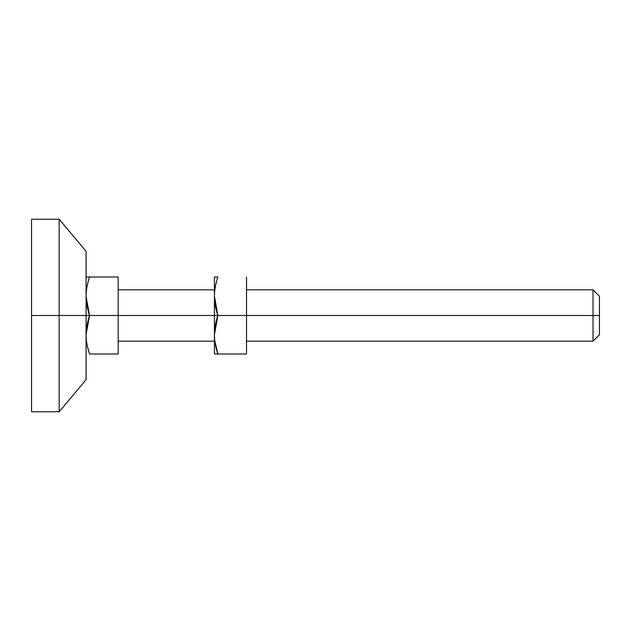 <?xml version="1.0" encoding="UTF-8"?>
<svg xmlns="http://www.w3.org/2000/svg" width="631" height="631" viewBox="0 0 631 631"><rect width="100%" height="100%" fill="white"/><g stroke="black" fill="none" stroke-linecap="round" stroke-linejoin="round"><path stroke-width="0.95" d="M86.092 334.714C86.1 328.767 87.244 322.362 89.531 315.5C87.244 308.638 86.1 302.233 86.092 296.286C86.092 290.315 87.244 283.887 89.539 277.001C87.252 283.863 86.1 290.268 86.092 296.215L89.531 315.5L86.092 315.5L118.178 315.5L118.178 277.001L89.539 277.001L118.178 277.001L118.178 315.5L214.43 315.5L89.531 315.5C87.236 322.394 86.092 328.822 86.092 334.785C86.1 340.732 87.252 347.137 89.539 353.999L118.178 353.999L89.539 353.999C87.252 347.231 86.1 340.827 86.092 334.785L89.531 315.5L86.092 334.753M599.45 296.247L599.45 334.753L599.45 315.5L593.03 315.5L593.03 341.166L593.03 315.5L593.03 341.166L593.03 315.5L246.516 315.5L593.03 315.5L593.03 289.834L593.03 315.5L599.45 315.5L599.45 296.247L593.03 289.834L246.516 289.834M89.539 277.001L86.108 277.001L89.539 277.001C87.244 283.792 86.092 290.221 86.092 296.286L89.531 315.5M118.178 315.5L118.178 353.999L118.178 315.5M593.03 315.5L593.03 289.834L593.03 315.5M86.092 315.5L86.092 379.673L86.092 315.5L59.172 315.5L59.172 411.751L59.172 315.5L59.172 411.751L59.172 315.5L31.55 315.5L31.55 411.751L31.55 315.5L59.172 315.5L59.172 219.249L59.172 315.5L86.092 315.5L86.092 251.327L59.172 219.249L31.55 219.249L31.55 411.751L59.172 411.751L86.092 379.673L86.092 251.327L86.092 315.5M59.172 315.5L59.172 219.249L59.172 315.5M214.445 353.999L217.876 353.999L214.43 353.983L214.43 277.017L217.876 277.001C215.589 283.863 214.437 290.268 214.437 296.215C214.43 302.178 215.573 308.606 217.869 315.5L214.43 315.5L214.43 277.017L214.43 315.5L217.869 315.5C215.581 322.362 214.437 328.767 214.437 334.714L217.869 315.5L246.516 315.5L217.869 315.5L214.437 296.215C214.437 290.173 215.589 283.769 217.876 277.001L214.445 277.001M217.876 353.999L246.516 353.999L217.876 353.999C215.581 347.208 214.43 340.779 214.437 334.714C214.43 340.685 215.581 347.113 217.876 353.999L214.855 341.166M246.516 353.999L246.516 277.001L246.516 353.999M599.45 334.753L593.03 341.166L246.516 341.166M214.43 341.166L118.178 341.166M214.43 289.834L118.178 289.834"/></g></svg>
